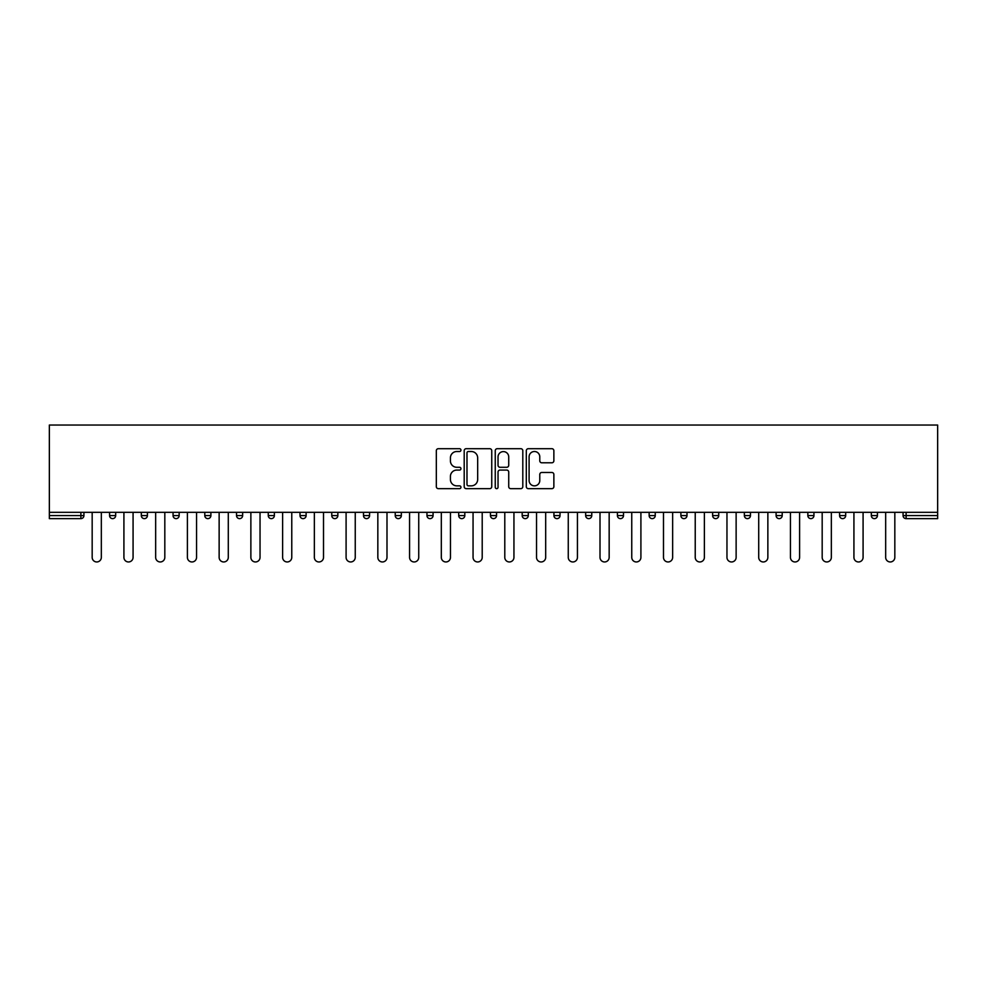 <?xml version="1.0" encoding="UTF-8"?>
<svg xmlns="http://www.w3.org/2000/svg" width="987" height="987" viewBox="0 0 987 987"><rect width="100%" height="100%" fill="white"/><g stroke="black" fill="none" stroke-linecap="round" stroke-linejoin="round"><path stroke-width="1.48" d="M460.954 450.109A1.394 1.394 0 0 0 459.547 448.703L438.327 448.703A1.999 1.999 0 0 0 436.328 450.701L436.328 486.653A1.999 1.999 0 0 0 438.327 488.651L459.547 488.651A1.394 1.394 0 0 0 460.954 487.245A1.394 1.394 0 0 0 459.547 485.851L456.808 485.851A6.391 6.391 0 0 1 450.417 479.46L450.417 476.462A6.391 6.391 0 0 1 456.808 470.071L459.547 470.071A1.394 1.394 0 0 0 460.954 468.677A1.394 1.394 0 0 0 459.547 467.283L456.808 467.283A6.391 6.391 0 0 1 450.417 460.892L450.417 457.894A6.391 6.391 0 0 1 456.808 451.503L459.547 451.503A1.394 1.394 0 0 0 460.954 450.109M551.869 462.792A1.999 1.999 0 0 0 553.867 460.793L553.867 450.701A1.999 1.999 0 0 0 551.869 448.703L528.304 448.703A1.999 1.999 0 0 0 526.305 450.701L526.305 486.653A1.999 1.999 0 0 0 528.304 488.651L551.869 488.651A1.999 1.999 0 0 0 553.867 486.653L553.867 474.476A1.999 1.999 0 0 0 551.869 472.477L541.777 472.477A1.999 1.999 0 0 0 539.778 474.476L539.778 480.509A5.342 5.342 0 0 1 534.436 485.851A5.342 5.342 0 0 1 529.094 480.509L529.094 456.845A5.342 5.342 0 0 1 534.436 451.503A5.342 5.342 0 0 1 539.778 456.845L539.778 460.793A1.999 1.999 0 0 0 541.777 462.792L551.869 462.792M937.65 512.315L49.35 512.315L49.35 425.039L937.65 425.039L937.65 518.631L906.115 518.631A3.047 3.047 0 0 1 903.068 515.572L903.068 512.315M491.748 450.701A1.999 1.999 0 0 0 489.749 448.703L466.185 448.703A1.999 1.999 0 0 0 464.198 450.701L464.198 486.653A1.999 1.999 0 0 0 466.185 488.651L489.749 488.651A1.999 1.999 0 0 0 491.748 486.653L491.748 450.701M497.251 448.703L520.815 448.703A1.999 1.999 0 0 1 522.802 450.701L522.802 486.653A1.999 1.999 0 0 1 520.815 488.651L510.723 488.651A1.999 1.999 0 0 1 508.724 486.653L508.724 472.07A1.999 1.999 0 0 0 506.726 470.071L500.039 470.071A1.999 1.999 0 0 0 498.04 472.07L498.04 487.245A1.394 1.394 0 0 1 496.646 488.651A1.394 1.394 0 0 1 495.252 487.245L495.252 450.701A1.999 1.999 0 0 1 497.251 448.703M80.885 518.631A3.047 3.047 0 0 0 83.932 515.572L80.885 515.572L80.885 518.631A3.047 3.047 0 0 0 83.932 515.572L83.932 512.315L83.932 515.572A3.047 3.047 0 0 1 80.885 518.631L49.35 518.631L49.35 515.572L80.885 515.572L80.885 512.315M49.35 512.315L49.35 515.572M109.569 512.315L109.569 515.572L109.569 512.315M112.629 518.631A3.047 3.047 0 0 1 109.569 515.572A3.047 3.047 0 0 0 112.629 518.631A3.047 3.047 0 0 0 115.676 515.572L115.676 512.315L115.676 515.572A3.047 3.047 0 0 1 112.629 518.631A3.047 3.047 0 0 1 109.569 515.572L115.676 515.572A3.047 3.047 0 0 1 112.629 518.631M141.314 512.315L141.314 515.572L141.314 512.315M147.421 512.315L147.421 515.572L147.421 512.315M173.058 512.315L173.058 515.572L173.058 512.315M179.153 512.315L179.153 515.572A3.047 3.047 0 0 1 176.105 518.631A3.047 3.047 0 0 1 173.058 515.572A3.047 3.047 0 0 0 176.105 518.631A3.047 3.047 0 0 0 179.153 515.572A3.047 3.047 0 0 1 176.105 518.631A3.047 3.047 0 0 1 173.058 515.572L179.153 515.572M204.79 512.315L204.79 515.572L204.79 512.315M210.897 512.315L210.897 515.572L210.897 512.315M236.535 512.315L236.535 515.572L236.535 512.315M242.642 512.315L242.642 515.572L242.642 512.315M274.374 512.315L274.374 515.572L268.267 515.572A3.047 3.047 0 0 0 271.326 518.631A3.047 3.047 0 0 1 268.267 515.572L268.267 512.315M300.011 512.315L300.011 515.572L300.011 512.315M306.118 512.315L306.118 515.572L306.118 512.315M331.755 512.315L331.755 515.572L331.755 512.315M337.85 512.315L337.85 515.572L337.85 512.315M363.487 512.315L363.487 515.572L363.487 512.315M369.594 512.315L369.594 515.572A3.047 3.047 0 0 1 366.547 518.631A3.047 3.047 0 0 1 363.487 515.572L369.594 515.572A3.047 3.047 0 0 1 366.547 518.631M395.232 512.315L395.232 515.572L395.232 512.315M401.339 512.315L401.339 515.572L401.339 512.315M426.964 512.315L426.964 515.572L426.964 512.315M433.071 512.315L433.071 515.572A3.047 3.047 0 0 1 430.024 518.631A3.047 3.047 0 0 1 426.964 515.572L433.071 515.572A3.047 3.047 0 0 1 430.024 518.631M458.708 512.315L458.708 515.572L458.708 512.315M464.815 512.315L464.815 515.572L464.815 512.315M490.453 512.315L490.453 515.572L490.453 512.315M496.547 512.315L496.547 515.572L496.547 512.315M528.292 512.315L528.292 515.572A3.047 3.047 0 0 1 525.244 518.631A3.047 3.047 0 0 1 522.185 515.572L522.185 512.315M560.036 512.315L560.036 515.572A3.047 3.047 0 0 1 556.976 518.631A3.047 3.047 0 0 1 553.929 515.572L553.929 512.315M591.768 512.315L591.768 515.572A3.047 3.047 0 0 1 588.721 518.631A3.047 3.047 0 0 1 585.661 515.572L585.661 512.315M623.513 512.315L623.513 515.572A3.047 3.047 0 0 1 620.453 518.631A3.047 3.047 0 0 1 617.406 515.572L617.406 512.315M652.197 518.631A3.047 3.047 0 0 0 655.245 515.572L655.245 512.315L655.245 515.572A3.047 3.047 0 0 1 652.197 518.631A3.047 3.047 0 0 1 649.15 515.572L649.15 512.315M686.989 512.315L686.989 515.572A3.047 3.047 0 0 1 683.942 518.631A3.047 3.047 0 0 1 680.882 515.572L680.882 512.315M712.626 512.315L712.626 515.572L712.626 512.315M718.733 512.315L718.733 515.572A3.047 3.047 0 0 1 715.674 518.631A3.047 3.047 0 0 1 712.626 515.572L718.733 515.572A3.047 3.047 0 0 1 715.674 518.631M747.418 518.631A3.047 3.047 0 0 0 750.465 515.572L750.465 512.315L750.465 515.572A3.047 3.047 0 0 1 747.418 518.631A3.047 3.047 0 0 1 744.358 515.572L744.358 512.315M776.103 512.315L776.103 515.572L776.103 512.315M782.21 512.315L782.21 515.572A3.047 3.047 0 0 1 779.15 518.631A3.047 3.047 0 0 1 776.103 515.572L782.21 515.572A3.047 3.047 0 0 1 779.15 518.631A3.047 3.047 0 0 0 782.21 515.572M807.847 515.572A3.047 3.047 0 0 0 810.895 518.631A3.047 3.047 0 0 0 813.942 515.572L813.942 512.315L813.942 515.572L807.847 515.572A3.047 3.047 0 0 0 810.895 518.631A3.047 3.047 0 0 1 807.847 515.572L807.847 512.315M839.579 512.315L839.579 515.572L839.579 512.315M845.686 512.315L845.686 515.572L845.686 512.315M877.431 512.315L877.431 515.572A3.047 3.047 0 0 1 874.371 518.631A3.047 3.047 0 0 1 871.324 515.572L871.324 512.315M144.361 518.631A3.047 3.047 0 0 1 141.314 515.572A3.047 3.047 0 0 0 144.361 518.631A3.047 3.047 0 0 0 147.421 515.572A3.047 3.047 0 0 1 144.361 518.631A3.047 3.047 0 0 1 141.314 515.572L147.421 515.572A3.047 3.047 0 0 1 144.361 518.631M207.85 518.631A3.047 3.047 0 0 1 204.79 515.572A3.047 3.047 0 0 0 207.85 518.631A3.047 3.047 0 0 0 210.897 515.572A3.047 3.047 0 0 1 207.85 518.631A3.047 3.047 0 0 1 204.79 515.572L210.897 515.572A3.047 3.047 0 0 1 207.85 518.631M239.582 518.631A3.047 3.047 0 0 1 236.535 515.572A3.047 3.047 0 0 0 239.582 518.631A3.047 3.047 0 0 0 242.642 515.572A3.047 3.047 0 0 1 239.582 518.631A3.047 3.047 0 0 1 236.535 515.572L242.642 515.572A3.047 3.047 0 0 1 239.582 518.631M271.326 518.631A3.047 3.047 0 0 0 274.374 515.572A3.047 3.047 0 0 1 271.326 518.631A3.047 3.047 0 0 1 268.267 515.572M303.058 518.631A3.047 3.047 0 0 1 300.011 515.572A3.047 3.047 0 0 0 303.058 518.631A3.047 3.047 0 0 0 306.118 515.572A3.047 3.047 0 0 1 303.058 518.631A3.047 3.047 0 0 1 300.011 515.572L306.118 515.572A3.047 3.047 0 0 1 303.058 518.631M334.803 518.631A3.047 3.047 0 0 1 331.755 515.572L337.85 515.572A3.047 3.047 0 0 1 334.803 518.631A3.047 3.047 0 0 0 337.85 515.572M398.279 518.631A3.047 3.047 0 0 1 395.232 515.572A3.047 3.047 0 0 0 398.279 518.631A3.047 3.047 0 0 0 401.339 515.572A3.047 3.047 0 0 1 398.279 518.631A3.047 3.047 0 0 1 395.232 515.572L401.339 515.572M461.756 518.631A3.047 3.047 0 0 1 458.708 515.572L464.815 515.572A3.047 3.047 0 0 1 461.756 518.631A3.047 3.047 0 0 0 464.815 515.572M493.5 518.631A3.047 3.047 0 0 1 490.453 515.572A3.047 3.047 0 0 0 493.5 518.631A3.047 3.047 0 0 0 496.547 515.572A3.047 3.047 0 0 1 493.5 518.631A3.047 3.047 0 0 1 490.453 515.572L496.547 515.572A3.047 3.047 0 0 1 493.5 518.631M842.639 518.631A3.047 3.047 0 0 1 839.579 515.572L845.686 515.572A3.047 3.047 0 0 1 842.639 518.631A3.047 3.047 0 0 0 845.686 515.572A3.047 3.047 0 0 1 842.639 518.631M468.381 451.503A1.394 1.394 0 0 0 466.987 452.897L466.987 484.457A1.394 1.394 0 0 0 468.381 485.851L471.28 485.851A6.391 6.391 0 0 0 477.671 479.46L477.671 457.894A6.391 6.391 0 0 0 471.28 451.503L468.381 451.503M508.724 456.944A5.342 5.342 0 0 0 503.382 451.602A5.342 5.342 0 0 0 498.04 456.944L498.04 465.284A1.999 1.999 0 0 0 500.039 467.283L506.726 467.283A1.999 1.999 0 0 0 508.724 465.284L508.724 456.944M92.173 557.384L92.173 512.315L92.173 557.384A4.577 4.577 0 0 0 96.751 561.961A4.577 4.577 0 0 0 101.328 557.384L101.328 512.315M123.918 557.384L123.918 512.315L123.918 557.384A4.577 4.577 0 0 0 128.495 561.961A4.577 4.577 0 0 0 133.072 557.384L133.072 512.315M155.662 557.384L155.662 512.315L155.662 557.384A4.577 4.577 0 0 0 160.239 561.961A4.577 4.577 0 0 0 164.817 557.384L164.817 512.315M187.394 557.384L187.394 512.315L187.394 557.384A4.577 4.577 0 0 0 191.971 561.961A4.577 4.577 0 0 0 196.549 557.384L196.549 512.315M219.139 557.384L219.139 512.315L219.139 557.384A4.577 4.577 0 0 0 223.716 561.961A4.577 4.577 0 0 0 228.293 557.384L228.293 512.315M250.871 557.384L250.871 512.315L250.871 557.384A4.577 4.577 0 0 0 255.448 561.961A4.577 4.577 0 0 0 260.037 557.384L260.037 512.315M282.615 557.384L282.615 512.315L282.615 557.384A4.577 4.577 0 0 0 287.192 561.961A4.577 4.577 0 0 0 291.77 557.384L291.77 512.315M314.359 557.384L314.359 512.315L314.359 557.384A4.577 4.577 0 0 0 318.937 561.961A4.577 4.577 0 0 0 323.514 557.384L323.514 512.315M346.092 557.384L346.092 512.315L346.092 557.384A4.577 4.577 0 0 0 350.669 561.961A4.577 4.577 0 0 0 355.246 557.384L355.246 512.315M377.836 557.384L377.836 512.315L377.836 557.384A4.577 4.577 0 0 0 382.413 561.961A4.577 4.577 0 0 0 386.99 557.384L386.99 512.315M409.568 557.384L409.568 512.315L409.568 557.384A4.577 4.577 0 0 0 414.145 561.961A4.577 4.577 0 0 0 418.735 557.384L418.735 512.315M441.312 557.384L441.312 512.315L441.312 557.384A4.577 4.577 0 0 0 445.89 561.961A4.577 4.577 0 0 0 450.467 557.384L450.467 512.315M473.057 557.384L473.057 512.315L473.057 557.384A4.577 4.577 0 0 0 477.634 561.961A4.577 4.577 0 0 0 482.211 557.384L482.211 512.315M504.789 557.384L504.789 512.315L504.789 557.384A4.577 4.577 0 0 0 509.366 561.961A4.577 4.577 0 0 0 513.943 557.384L513.943 512.315M536.533 557.384L536.533 512.315L536.533 557.384A4.577 4.577 0 0 0 541.11 561.961A4.577 4.577 0 0 0 545.688 557.384L545.688 512.315M568.265 557.384L568.265 512.315L568.265 557.384A4.577 4.577 0 0 0 572.855 561.961A4.577 4.577 0 0 0 577.432 557.384L577.432 512.315M600.01 557.384L600.01 512.315L600.01 557.384A4.577 4.577 0 0 0 604.587 561.961A4.577 4.577 0 0 0 609.164 557.384L609.164 512.315M631.754 557.384L631.754 512.315L631.754 557.384A4.577 4.577 0 0 0 636.331 561.961A4.577 4.577 0 0 0 640.908 557.384L640.908 512.315M663.486 557.384L663.486 512.315L663.486 557.384A4.577 4.577 0 0 0 668.063 561.961A4.577 4.577 0 0 0 672.64 557.384L672.64 512.315M695.23 557.384L695.23 512.315L695.23 557.384A4.577 4.577 0 0 0 699.808 561.961A4.577 4.577 0 0 0 704.385 557.384L704.385 512.315M726.963 557.384L726.963 512.315L726.963 557.384A4.577 4.577 0 0 0 731.552 561.961A4.577 4.577 0 0 0 736.129 557.384L736.129 512.315M758.707 557.384L758.707 512.315L758.707 557.384A4.577 4.577 0 0 0 763.284 561.961A4.577 4.577 0 0 0 767.861 557.384L767.861 512.315M790.451 557.384L790.451 512.315L790.451 557.384A4.577 4.577 0 0 0 795.028 561.961A4.577 4.577 0 0 0 799.606 557.384L799.606 512.315M822.183 557.384L822.183 512.315L822.183 557.384A4.577 4.577 0 0 0 826.761 561.961A4.577 4.577 0 0 0 831.338 557.384L831.338 512.315M853.928 557.384L853.928 512.315L853.928 557.384A4.577 4.577 0 0 0 858.505 561.961A4.577 4.577 0 0 0 863.082 557.384L863.082 512.315M885.672 557.384L885.672 512.315L885.672 557.384A4.577 4.577 0 0 0 890.249 561.961A4.577 4.577 0 0 0 894.827 557.384L894.827 512.315M906.115 512.315L906.115 515.572L937.65 515.572M903.068 515.572L906.115 515.572L906.115 518.631M525.244 518.631A3.047 3.047 0 0 0 528.292 515.572L522.185 515.572M556.976 518.631A3.047 3.047 0 0 0 560.036 515.572L553.929 515.572M588.721 518.631A3.047 3.047 0 0 0 591.768 515.572L585.661 515.572M620.453 518.631A3.047 3.047 0 0 0 623.513 515.572L617.406 515.572M655.245 515.572L649.15 515.572M683.942 518.631A3.047 3.047 0 0 0 686.989 515.572L680.882 515.572M750.465 515.572L744.358 515.572M810.895 518.631A3.047 3.047 0 0 0 813.942 515.572M874.371 518.631A3.047 3.047 0 0 0 877.431 515.572L871.324 515.572"/></g></svg>
